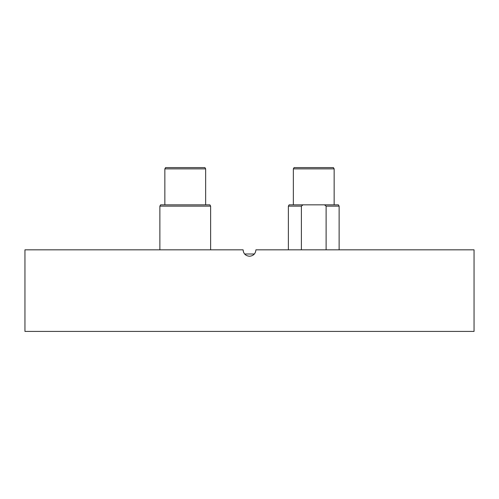 <?xml version="1.0" encoding="UTF-8"?>
<svg xmlns="http://www.w3.org/2000/svg" width="499" height="499" viewBox="0 0 499 499"><rect width="100%" height="100%" fill="white"/><g stroke="black" fill="none" stroke-linecap="round" stroke-linejoin="round"><path stroke-width="0.75" d="M254.384 253.997L244.616 253.997M243.562 252.269L243.075 249.824C243.456 253.729 245.602 255.868 249.5 256.249C253.398 255.868 255.538 253.723 255.925 249.824L474.05 249.824L474.05 331.417L24.95 331.417L24.95 249.824L243.075 249.824M255.925 249.824C255.544 253.729 253.398 255.868 249.5 256.249M301.39 249.824L301.39 206.131L302.993 204.846L338.384 204.846L339.127 206.131L326.109 206.131L326.109 249.824M302.993 204.846L289.114 204.846L288.372 206.131L288.372 249.824M301.39 206.131L288.372 206.131M293.35 168.868L294.092 167.583L333.407 167.583L334.149 168.868L293.35 168.868L293.35 204.846M324.5 204.846L326.109 206.131M159.873 206.131L160.616 204.846L209.886 204.846L210.628 206.131L159.873 206.131L159.873 249.824M164.851 168.868L165.593 167.583L204.908 167.583L205.65 168.868L164.851 168.868L164.851 204.846M339.127 206.131L339.127 249.824M334.149 168.868L334.149 204.846M210.628 206.131L210.628 249.824M205.65 168.868L205.65 204.846"/></g></svg>
